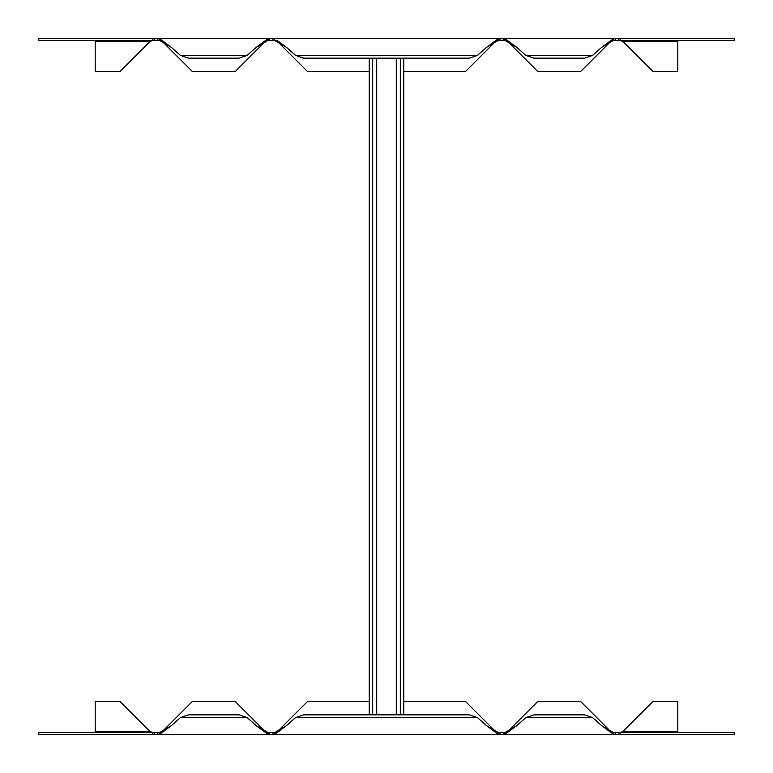 <?xml version="1.0" encoding="UTF-8"?>
<svg xmlns="http://www.w3.org/2000/svg" width="773" height="773" viewBox="0 0 773 773"><rect width="100%" height="100%" fill="white"/><g stroke="black" fill="none" stroke-linecap="round" stroke-linejoin="round"><path stroke-width="1.16" d="M396.288 58.149L396.288 714.851M403.767 58.149L403.767 714.851M369.233 58.149L369.233 714.851M376.712 58.149L376.712 714.851M152.957 38.65L152.957 40.38L38.766 40.38L38.766 38.65L498.392 38.65L498.392 40.38L495.503 41.529L465.568 71.464L403.767 71.464M161.596 40.38L159.47 38.65L268.096 38.65L268.096 40.38L274.608 40.38L286.406 47.288L295.586 55.405L303.625 58.149L469.375 58.149L477.414 55.405L486.594 47.288L498.392 40.38L504.904 40.38L516.693 47.288L525.872 55.405L592.562 55.405L601.732 47.288L613.53 40.38L610.651 41.529L580.716 71.464L537.718 71.464L507.784 41.529L504.904 40.38L504.904 38.65L274.608 38.65L274.608 40.38L279.014 41.529M507.03 40.38L504.904 38.65L613.53 38.65L613.53 40.38L734.234 40.38L734.234 38.65L613.53 38.65L601.732 47.288M150.078 41.529L120.134 71.464L95.185 71.464L95.185 41.529L150.078 41.529L152.957 40.38L159.47 40.38L171.268 47.288L180.438 55.405L188.486 58.149L239.079 58.149L247.128 55.405L256.307 47.288L268.096 40.38L265.216 41.529L235.282 71.464L192.284 71.464L162.349 41.529L159.47 40.38L159.47 38.65L171.268 47.288M620.043 38.65L620.043 40.38L622.922 41.529L652.866 71.464L677.815 71.464L677.815 40.38M276.734 40.38L286.406 47.288M95.185 41.529L95.185 40.38M277.497 41.529L307.432 71.464L369.233 71.464M256.307 47.288L268.096 38.65M504.904 38.65L516.693 47.288M486.594 47.288L498.392 38.65M525.872 55.405L533.921 58.149L584.514 58.149L592.562 55.405M620.043 734.35L620.043 732.62L734.234 732.62L734.234 734.35L274.608 734.35L274.608 732.62L277.497 731.471L307.432 701.536L369.233 701.536M272.985 734.35L274.608 734.35L286.406 725.712L274.608 732.62L268.096 732.62L256.307 725.712L247.128 717.595L180.438 717.595L171.268 725.712L159.47 732.62L162.349 731.471L192.284 701.536L235.282 701.536L265.216 731.471L268.096 732.62L268.096 734.35L272.985 734.35L272.985 732.62M265.97 732.62L268.096 734.35L159.47 734.35L159.47 732.62L38.766 732.62L38.766 734.35L159.47 734.35L171.268 725.712M622.922 731.471L652.866 701.536L677.815 701.536L677.815 731.471L622.922 731.471L620.043 732.62L613.53 732.62L601.732 725.712L592.562 717.595L584.514 714.851L533.921 714.851L525.872 717.595L516.693 725.712L504.904 734.35L504.904 732.62L498.392 732.62L486.594 725.712L477.414 717.595L469.375 714.851L303.625 714.851L295.586 717.595L286.406 725.712M496.266 732.62L498.392 734.35L498.392 732.62L493.986 731.471M611.404 732.62L613.53 734.35L613.53 732.62L609.134 731.471M152.957 734.35L152.957 732.62L150.078 731.471L120.134 701.536L95.185 701.536L95.185 732.62M677.815 731.471L677.815 732.62M516.693 725.712L504.904 732.62L507.784 731.471L537.718 701.536L580.716 701.536L610.651 731.471M495.503 731.471L465.568 701.536L403.767 701.536M613.53 734.35L601.732 725.712M268.096 734.35L256.307 725.712M498.392 734.35L486.594 725.712M247.128 717.595L239.079 714.851L188.486 714.851L180.438 717.595M400.317 58.149L400.317 714.851M372.683 58.149L372.683 714.851M272.985 38.65L272.985 40.38M269.729 38.65L269.729 40.38M157.837 38.65L157.837 40.38M154.581 38.65L154.581 40.38M503.271 38.65L503.271 40.38M500.015 38.65L500.015 40.38M618.419 38.65L618.419 40.38M615.163 38.65L615.163 40.38M622.922 41.529L677.815 41.529M507.784 41.529L509.301 41.529M609.134 41.529L610.651 41.529M493.986 41.529L495.503 41.529M162.349 41.529L163.866 41.529M263.699 41.529L265.216 41.529M180.438 55.405L247.128 55.405M295.586 55.405L477.414 55.405M500.015 734.35L500.015 732.62M503.271 734.35L503.271 732.62M615.163 734.35L615.163 732.62M618.419 734.35L618.419 732.62M269.729 734.35L269.729 732.62M154.581 734.35L154.581 732.62M157.837 734.35L157.837 732.62M150.078 731.471L95.185 731.471M265.216 731.471L263.699 731.471M163.866 731.471L162.349 731.471M279.014 731.471L277.497 731.471M509.301 731.471L507.784 731.471M592.562 717.595L525.872 717.595M477.414 717.595L295.586 717.595"/></g></svg>
